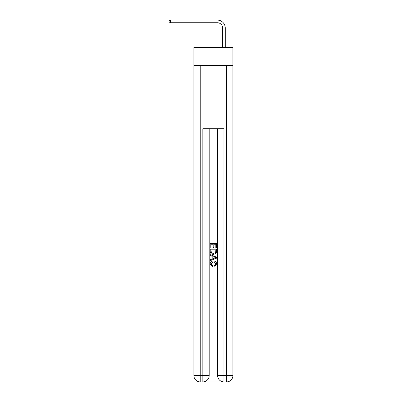 <?xml version="1.0" encoding="UTF-8"?>
<svg xmlns="http://www.w3.org/2000/svg" width="402" height="402" viewBox="0 0 402 402"><rect width="100%" height="100%" fill="white"/><g stroke="black" fill="none" stroke-linecap="round" stroke-linejoin="round"><path stroke-width="0.6" d="M232.914 65.41L232.914 47.476L193.88 47.476L193.88 65.41L232.914 65.41L232.914 375.568L226.582 375.568L226.582 65.41M222.628 47.476L222.628 28.014A5.276 5.276 121.2 0 0 217.351 22.738L170.458 22.738L169.086 21.944L169.086 20.889L170.458 20.1L217.351 20.1A7.914 7.914 -58.8 0 1 225.266 28.014L225.266 47.476M203.322 381.9L223.472 381.9M223.944 381.9L223.944 375.568L217.618 375.568A6.331 6.331 0 0 0 223.944 381.9L226.582 381.9L226.582 375.568L223.944 375.568L223.944 128.71L202.844 128.71L202.844 375.568L193.88 375.568L193.88 65.41M209.176 128.71L209.176 375.568A6.331 6.331 0 0 1 202.844 381.9L200.211 381.9A6.331 6.331 0 0 1 193.88 375.568M217.618 375.568L217.618 128.71M226.582 381.9A6.331 6.331 0 0 0 232.914 375.568M210.231 247.959L210.231 243.336L216.562 243.336L216.562 247.798L215.829 247.798L215.829 244.225L213.884 244.225L213.884 247.557L213.15 247.557L213.15 244.225L210.96 244.225L210.96 247.959L210.231 247.959M210.231 251.446L210.231 249.18L216.562 249.18L216.467 252.461L216.015 253.381L213.432 254.371C211.407 254.381 210.341 253.406 210.231 251.446M210.96 250.069L211.407 252.868L213.442 253.476L215.698 252.401L215.829 250.069L210.96 250.069M210.231 255.587L210.231 254.642L216.562 257.154L216.562 258.159L210.231 260.672L210.231 259.727L212.181 259.009L212.181 256.31L210.231 255.587M214.663 257.225L212.909 256.577L212.909 258.737L215.829 257.657L214.663 257.225M210.879 263.878L212.467 265.652L212.256 266.546L210.151 263.958C210.321 262.014 211.417 261.039 213.442 261.024C215.387 261.069 216.452 262.039 216.643 263.943L214.804 266.38L214.613 265.491L215.909 263.898L213.447 261.918L210.879 263.878M222.628 28.014A5.276 5.276 121.2 0 0 217.351 22.738A5.276 5.276 121.2 0 1 222.628 28.014A5.276 5.276 121.2 0 0 217.351 22.738A5.276 5.276 121.2 0 1 222.628 28.014A5.276 5.276 121.2 0 0 217.351 22.738A5.276 5.276 121.2 0 1 222.628 28.014A5.276 5.276 121.2 0 0 217.351 22.738A5.276 5.276 121.2 0 1 222.628 28.014A5.276 5.276 121.2 0 0 217.351 22.738A5.276 5.276 121.2 0 1 222.628 28.014A5.276 5.276 121.2 0 0 217.351 22.738A5.276 5.276 121.2 0 1 222.628 28.014A5.276 5.276 121.2 0 0 217.351 22.738A5.276 5.276 121.2 0 1 222.628 28.014A5.276 5.276 121.2 0 0 217.351 22.738A5.276 5.276 121.2 0 1 222.628 28.014A5.276 5.276 121.2 0 0 217.351 22.738A5.276 5.276 121.2 0 1 222.628 28.014A5.276 5.276 121.2 0 0 217.351 22.738A5.276 5.276 121.2 0 1 222.628 28.014A5.276 5.276 121.2 0 0 217.351 22.738A5.276 5.276 121.2 0 1 222.628 28.014A5.276 5.276 121.2 0 0 217.351 22.738A5.276 5.276 121.2 0 1 222.628 28.014A5.276 5.276 121.2 0 0 217.351 22.738A5.276 5.276 121.2 0 1 222.628 28.014A5.276 5.276 121.2 0 0 217.351 22.738A5.276 5.276 121.2 0 1 222.628 28.014A5.276 5.276 121.2 0 0 217.351 22.738A5.276 5.276 121.2 0 1 222.628 28.014A5.276 5.276 121.2 0 0 217.351 22.738A5.276 5.276 121.2 0 1 222.628 28.014A5.276 5.276 121.2 0 0 217.351 22.738A5.276 5.276 121.2 0 1 222.628 28.014A5.276 5.276 121.2 0 0 217.351 22.738A5.276 5.276 121.2 0 1 222.628 28.014A5.276 5.276 121.2 0 0 217.351 22.738A5.276 5.276 121.2 0 1 222.628 28.014A5.276 5.276 121.2 0 0 217.351 22.738A5.276 5.276 121.2 0 1 222.628 28.014A5.276 5.276 121.2 0 0 217.351 22.738A5.276 5.276 121.2 0 1 222.628 28.014A5.276 5.276 121.2 0 0 217.351 22.738A5.276 5.276 121.2 0 1 222.628 28.014A5.276 5.276 121.2 0 0 217.351 22.738A5.276 5.276 121.2 0 1 222.628 28.014M170.458 22.738L170.458 20.1L217.351 20.1M200.211 65.41L200.211 381.9M209.176 375.568L202.844 375.568L202.844 381.9"/></g></svg>
